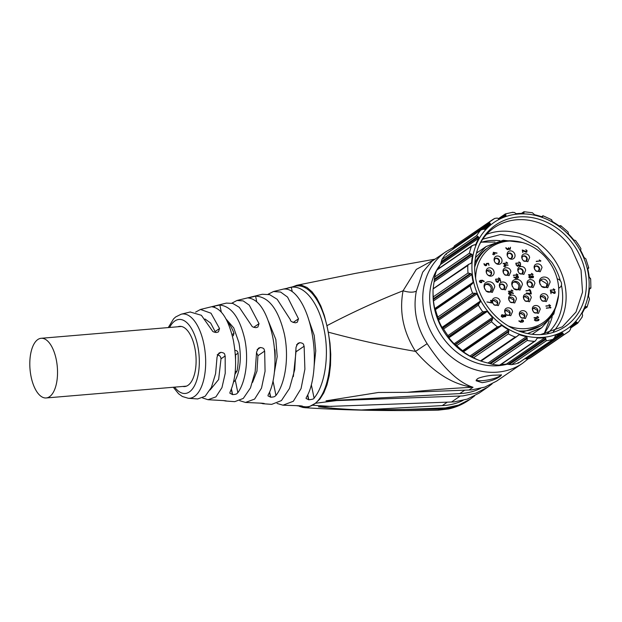 <?xml version="1.0" encoding="UTF-8"?>
<svg xmlns="http://www.w3.org/2000/svg" width="622" height="622" viewBox="0 0 622 622"><rect width="100%" height="100%" fill="white"/><g stroke="black" fill="none" stroke-linecap="round" stroke-linejoin="round"><path stroke-width="0.93" d="M453.368 247.439L445.896 251.7L431.925 261.287L422.719 272.164L416.328 291.143C412.891 309.336 416.491 326.845 427.127 343.671C443.362 368.201 458.663 382.732 473.023 387.265L469.221 387.444C449.519 388.455 428.885 390.08 407.324 392.334L378.37 392.482L326.014 400.848L459.775 393.586L464.657 390.235M445.896 251.7A67.697 58.274 55.5 0 0 428.752 327.032A67.697 58.274 55.5 0 0 497.468 372.143A67.697 58.274 55.5 0 0 522.511 363.326L496.613 381.107L484.779 387.109L471.569 389.916L407.324 392.334M477.284 378.876L476.118 380.75L482.143 382.662C489.755 381.543 495.788 379.428 500.236 376.318L501.511 374.973L492.982 375.221C487.236 375.774 482.431 376.753 478.582 378.16L477.284 378.876M299.439 406.376L303.264 407.55L308.014 407.34L315.478 403.258L319.949 399.013L323.837 392.832L326.954 384.987L329.217 375.68L330.492 365.371L330.756 354.377L329.994 343.173L328.253 332.148C357.596 340.078 386.682 346.493 415.527 351.391C403.274 331.961 399.122 311.762 403.072 290.777C377.313 300.908 351.935 312.539 326.923 325.679L324.287 315.338L320.835 305.977L316.707 298.047L312.011 291.772L306.996 287.481L301.794 285.296L296.647 285.311L355.527 273.369L435.035 259.149M434.724 259.366L416.312 269.404L403.072 290.777C408.825 292.495 413.249 292.612 416.328 291.143M468.926 390.08L473.023 387.265L470.014 386.767C451.424 383.611 433.262 371.824 415.527 351.391L427.127 343.671M476.227 379.972A13.015 2.916 168.4 0 0 487.376 380.034A13.015 2.916 168.4 0 0 500.142 375.859A13.015 2.916 168.4 0 0 501.262 374.747M296.647 285.311L292.954 286.734M315.478 403.258L336.424 400.607L326.014 400.848M480.542 388.4A65.092 56.027 -124.5 0 1 462.317 393.431A65.092 56.027 -124.5 0 1 459.775 393.586M326.923 325.679L327.584 328.875A60.668 27.733 -94.8 0 0 295.046 286.221L287.636 288.04M328.253 332.148L327.584 328.875A60.668 27.733 -94.8 0 1 314.009 404.269A60.668 27.733 85.2 0 1 305.208 406.811L296.725 405.707M492.088 383.875L487.873 387.102L476.032 393.112L462.83 395.919L336.424 400.607M487.873 387.102L479.127 393.104L467.293 399.106L454.083 401.921L318.402 406.788C331.487 408.312 345.832 409.369 361.436 409.976L442.289 405.591L447.171 402.24M312.578 405.249L331.65 406.461M212.537 306.895C212.491 306.716 210.656 307.043 214.24 306.117L219.861 305.06C231.345 306.296 239.625 317.593 244.703 338.967C248.893 358.591 245.931 381.535 237.853 392.723C236.694 393.423 237.635 394.309 232.597 394.605L229.852 393.19L230.039 392.163C236.088 378.744 237.192 361.475 233.351 340.351C228.655 319.871 221.72 308.722 212.537 306.895L212.118 306.794M248.264 297.954L255.588 296.126C268.852 296.772 278.446 309.445 284.371 334.131C289.214 356.748 285.537 383.238 275.966 395.437C274.838 396.09 275.608 396.96 270.694 397.201L267.965 395.849L268.16 394.884C275.251 382.755 277.054 357.331 272.436 335.585C266.947 311.832 258.884 299.283 248.264 297.954L247.859 297.915M311.529 330.826C306.592 305.907 294.696 287.761 283.997 289.059L291.321 287.247C304.648 285.133 318.969 303.427 324.039 329.302C329.536 354.913 325.135 384.925 314.079 398.096C314.18 398.857 312.415 399.417 308.776 399.775L306.063 398.477L306.265 397.551C314.538 384.419 316.777 355.512 311.529 330.826M268.121 294.229L273.486 291.516L280.631 292.052L287.551 297.083L298.498 318.798L297.316 322.196L295.497 322.818C291.936 322.142 290.241 321.131 290.412 319.794L277.179 299.299L269.668 294.657L262.321 294.26L236.982 300.488L243.21 300.908L249.267 305.138L259.024 323.658L257.889 327.032L256.07 327.646C251.226 327.226 252.027 325.71 250.938 324.653L239.276 307.291L232.737 303.404L226.346 303.108L200.478 309.461L211.006 313.216L219.535 328.533L218.446 331.868L216.635 332.482C211.729 332.062 212.568 330.57 211.433 329.536L201.373 315.292L190.169 311.995M231.874 303.155L236.982 300.488M195.635 312.096L200.478 309.461M197.64 398.959L205.159 396.253L211.402 387.397L215.593 373.651L217.062 356.958L219.022 353.024L220.919 352.347C225.802 353.024 224.355 354.727 225.164 355.955L225.234 373.254L221.961 387.615L215.912 396.883L208.005 399.713L223.858 400.607C227.862 401.011 225.7 400.972 225.794 401.003L223.228 400.568M226.183 400.957L225.763 400.825M225.327 400.98L234.735 401.664L243.295 398.414L250.472 387.903L255.16 371.637L256.567 352.075L258.464 348.18L260.361 347.511C265.182 348.141 263.852 349.852 264.653 351.08L265.065 371.241L261.504 388.136L254.608 399.091L245.488 402.45L261.948 403.204C265.913 403.624 263.837 403.639 263.915 403.709L259.91 403.118M264.288 403.608L263.86 403.437M262.632 403.701L271.697 404.362L281.432 400.584L289.533 388.392L294.711 369.623L296.041 347.216L297.891 343.344L299.781 342.675C304.539 343.266 303.334 345 304.127 346.221L304.897 369.173L301.064 388.587L293.327 401.268L282.971 405.186L300.037 405.777C303.964 406.205 301.965 406.259 302.02 406.368L299.944 406.43M302.385 406.22L301.95 406.018M245.488 402.45L239.82 400.708M208.005 399.713L202.609 397.956M282.971 405.186L277.039 403.445M304.57 407.682C345.544 410.333 390.048 411.158 438.098 410.162L441.301 409.043L361.436 409.976M442.289 405.591A65.092 56.027 55.5 0 0 444.831 405.435A65.092 56.027 55.5 0 0 463.056 400.397M474.602 395.872L470.387 399.106L458.546 405.109L445.344 407.923L403.554 409.509M442.693 408.079L441.301 409.043L443.704 409.043L456.89 406.244L468.716 400.249C462.597 404.432 455.895 407.332 448.602 408.949L438.106 410.162M226.011 318.977L233.771 327.942L238.91 342.598C241.585 357.355 240.387 369.935 235.31 380.337L233.6 382.048M268.479 321.31L275.834 339.48L277.187 356.585L274.419 372.174M308.699 319.677L314.211 335.46L315.751 350.87L314.18 365.65M205.011 318.993L210.656 323.075L215.609 332.49M256.575 352.697L257.928 355.698L256.972 371.124L252.563 382.406M217.156 354.937C219.41 355.03 220.693 356.32 221.004 358.808L218.633 379.506L210.104 389.955M296.103 350.66L293.351 376.582M182.837 386.449A30.206 13.808 -94.8 0 0 184.656 386.557A30.206 13.808 -94.8 0 0 194.803 347.76A30.206 13.808 -94.8 0 0 179.587 326.363A30.206 13.808 -94.8 0 0 177.806 326.775M234.953 374.257L237.075 370.86A35.928 16.429 85.2 0 0 238.055 353.172C237.791 351.407 236.858 350.497 235.272 350.435L234.937 350.489M232.364 336.012L233.343 335.662L233.973 333.283L232.006 334.636M227.372 321.667A35.928 16.429 85.2 0 1 233.973 333.283M274.994 359.99A35.928 16.429 85.2 0 0 274.978 350.062L274.372 348.374M238.055 353.172L235.52 354.913L235.248 353.708M235.52 354.913A30.206 13.808 85.2 0 1 235.559 358.964M56.237 359.5A29.942 13.692 -94.8 0 0 41.153 338.29A29.942 13.692 -94.8 0 0 31.1 376.753A29.942 13.692 -94.8 0 0 46.183 397.963A29.942 13.692 -94.8 0 0 56.237 359.5M549.164 320.96L544.351 333.252M481.809 242.137L495.011 242.059M532.86 334.364A51.035 43.929 55.5 0 0 533.886 333.104M478.186 251.957A51.035 43.929 55.5 0 0 476.646 252.454M552.204 316.777A57.543 49.527 -124.5 0 1 543.605 334.216M480.643 242.479A57.543 49.527 -124.5 0 1 500.01 240.73M547.438 333.454A57.543 49.527 55.5 0 0 561.433 285.218M560.336 280.755A57.543 49.527 55.5 0 0 551.885 262.398L537.633 246.926L519.728 237.176L500.57 234.478L482.734 239.182M553.308 331.604A60.147 51.774 55.5 0 0 554.855 260.424A60.147 51.774 55.5 0 0 486.567 234.37M540.557 334.597L562.389 326.799L576.003 312.034L582.542 292.099L581.026 269.948L571.68 248.87A60.147 51.774 -124.5 0 0 494.311 227.621A60.147 51.774 -124.5 0 0 479.197 245.185M486.202 304.71A61.539 52.971 55.5 0 0 541.793 334.527A61.539 52.971 55.5 0 0 574.876 246.716A61.539 52.971 55.5 0 0 479.702 244.057A61.539 52.971 55.5 0 0 486.202 304.71M588.777 267.942L585.831 258.806L584.081 257.531A65.092 56.027 55.5 0 0 580.637 250.386L580.925 248.629L578.351 244.462L575.513 240.465L573.756 239.999A65.092 56.027 55.5 0 0 568.516 234.028L568.057 231.967L560.772 225.654M561.044 226.361L560.546 225.685L559.201 225.965A65.092 56.027 55.5 0 0 552.678 221.751L551.115 219.473L551.846 220.056M559.808 226.175L560.593 225.638L559.823 226.175M541.715 216.759L542.874 215.966L541.832 216.798A65.092 56.027 55.5 0 0 534.663 214.753L532.354 212.74L523.934 211.721L521.485 213.393M542.228 216.853L542.757 216.487L541.832 216.798M522.107 213.393L524.074 211.884L523.359 213.4A65.092 56.027 55.5 0 0 516.252 213.727L514.308 212.452L512.155 212.436M523.141 213.393L524.082 212.755L523.359 213.4M500.049 218.369L505.655 214.52L505.406 213.937L506.02 215.189L505.585 216.098A65.092 56.027 55.5 0 0 499.233 218.773L497.172 218.081L494.754 218.408A67.697 58.274 55.5 0 0 490.913 220.794A67.697 58.274 55.5 0 0 489.063 222.132L490.346 223.562L490.253 224.643A65.092 56.027 55.5 0 0 485.277 229.386L483.1 229.269L480.72 230.078A67.697 58.274 55.5 0 0 476.662 235.652L478.715 237.137L478.862 238.179A65.092 56.027 55.5 0 0 475.744 244.539L475.449 244.905M452.754 249.36L454.317 245.978A67.697 58.274 55.5 0 1 456.167 244.648L494.754 218.408M446.137 253.776L481.117 229.767L445.974 253.931L446.503 254.39M474.967 245.076L475.744 244.539L473.637 245.029L471.437 246.304A67.697 58.274 55.5 0 0 469.4 253.185L471.927 254.312L472.526 255.393A65.092 56.027 55.5 0 0 471.577 262.741L470.178 263.705M433.114 288.935L467.814 265.501L468.934 264.179L470.73 263.596M467.814 265.501A67.697 58.274 55.5 0 0 467.993 273.011L470.971 273.696L471.873 274.597A65.092 56.027 55.5 0 0 473.187 282.217L472.782 283.228M472.634 283.321L470.193 285.778A67.697 58.274 55.5 0 0 472.588 293.187L475.846 293.273L476.957 293.911A65.092 56.027 55.5 0 0 480.402 301.056L478.357 305.161A67.697 58.274 55.5 0 0 480.456 308.512A67.697 58.274 55.5 0 0 482.719 311.746L487.283 311.451A65.092 56.027 55.5 0 0 492.523 317.422L492.678 318.689L491.504 321.753A67.697 58.274 55.5 0 0 497.406 326.861L499.645 326.356L463.25 351.337L462.651 350.715L497.406 326.861M433.06 289.354A67.697 58.274 55.5 0 0 433.029 292.13A67.697 58.274 55.5 0 0 433.246 296.865L433.48 300.947A65.092 56.027 55.5 0 0 434.794 308.566L435.035 309.118L471.709 283.787M500.71 325.477L499.816 326.223M500.609 325.555L501.837 325.485A65.092 56.027 55.5 0 0 508.361 329.699L508.85 330.881L508.337 333.921A67.697 58.274 55.5 0 0 515.203 337.062L516.913 336.486L519.207 334.652A65.092 56.027 55.5 0 0 526.375 336.689L527.137 337.676L527.215 340.483A67.697 58.274 55.5 0 0 534.376 341.338L535.495 340.84L536.763 338.827M536.84 338.625L537.68 338.049A65.092 56.027 55.5 0 0 544.786 337.723L545.696 338.275L546.295 340.786A67.697 58.274 55.5 0 0 553.051 339.285L554.715 337.388L555.454 335.344A65.092 56.027 55.5 0 0 561.806 332.677L562.848 333.027L563.695 334.815A67.697 58.274 55.5 0 0 567.536 332.428A67.697 58.274 55.5 0 0 569.387 331.091L570.623 328.976L570.786 326.807A65.092 56.027 55.5 0 0 575.762 322.064L575.894 321.947M518.53 363.03L553.557 338.998L518.297 363.139A67.697 58.274 55.5 0 1 511.541 364.64L509.294 364.476L545.891 339.355M524.696 358.801L528.949 358.669A67.697 58.274 55.5 0 0 532.782 356.282L569.387 331.091M575.762 322.064L576.781 322.033L577.729 323.145M585.17 307.198L586.173 306.514L585.294 306.91A65.092 56.027 55.5 0 1 582.176 313.27L582.604 315.564L581.788 317.57L582.2 317.041L577.737 323.183L570.514 328.136M587.012 306.918L586.173 306.514L585.294 306.91M589.454 288.701L590.115 287.986L589.454 288.701A65.092 56.027 55.5 0 1 588.505 296.056L589.477 299.042L587.098 307.089M589.532 288.383L590.651 288.095L589.438 288.927M590.41 278.291L590.682 279.208L589.166 276.852A65.092 56.027 55.5 0 0 587.852 269.233L588.109 268.315M588.023 268.393L588.731 268.09L587.86 268.688M587.868 268.665L588.661 268.121L588.256 267.444M445.974 253.931A67.697 58.274 55.5 0 0 441.908 259.506L476.662 235.652M438.238 268.86A65.092 56.027 55.5 0 1 440.477 264.529L441.908 259.506M433.223 288.686A65.092 56.027 55.5 0 1 434.14 281.743L434.646 277.039A67.697 58.274 55.5 0 1 436.691 270.158L437.041 270.142M473.187 282.217L434.794 308.566L435.035 309.118M462.651 350.715A67.697 58.274 55.5 0 1 456.75 345.599L454.138 343.764A65.092 56.027 55.5 0 1 448.89 337.793L447.964 335.592A67.697 58.274 55.5 0 1 445.702 332.358A67.697 58.274 55.5 0 1 443.61 329.015L442.009 327.405A65.092 56.027 55.5 0 1 438.564 320.26L437.834 317.041A67.697 58.274 55.5 0 1 435.447 309.632L435.112 308.909M463.219 351.344L463.452 351.834A65.092 56.027 55.5 0 0 469.975 356.041L471.927 356.966L508.524 331.853M463.017 351.36L463.452 351.834L501.837 325.485M433.029 292.13L433.067 295.73A62.838 54.091 55.5 0 0 444.831 333.073A62.838 54.091 55.5 0 0 476.81 359.462L480.153 360.791A67.697 58.274 55.5 0 1 473.583 357.774L471.927 356.966M480.153 360.791A67.697 58.274 55.5 0 0 480.456 360.908L515.203 337.062M480.892 361.063L480.456 360.908M481.07 361.087A65.092 56.027 55.5 0 0 487.982 363.038L490.455 363.792L527.052 338.671M499.808 364.912L499.629 365.192A67.697 58.274 55.5 0 1 492.468 364.329L490.455 363.792M501.169 364.399A65.092 56.027 55.5 0 0 506.401 364.064L509.294 364.476M518.118 362.509L518.297 363.139M508.353 247.937L509.807 248.979L510.491 247.237L510.265 249.181M508.322 248.551L509.06 249.29L509.815 248.94M475.636 278.407A45.803 39.427 -124.5 0 1 516.781 241.367A45.803 39.427 -124.5 0 1 557.794 281.439A45.803 39.427 -124.5 0 1 557.639 300.892A45.803 39.427 -124.5 0 1 508.275 325.975M494.008 254.118L493.814 254.903L493.666 254.149L492.593 254.235L493.588 253.792L493.285 252.307L497.048 253.053L493.705 252.656L493.93 253.76L494.995 254.033L493.697 254.328M505.048 266.146L504.862 266.931L504.706 266.177L503.641 266.27L504.636 265.819L504.333 264.342L508.088 265.081L504.745 264.684L504.971 265.788L506.044 266.068L504.745 266.356M484.048 281.704L482.05 280.576L481.241 282.652C480.021 282.613 479.523 282.015 479.749 280.841L482.299 280.219L484.141 281.198L484.048 281.704M481.825 282.466L481.241 282.652M479.749 280.841L480.565 280.335L482.221 280.569M500.166 278.827L495.547 279.185L499.567 278.85L498.595 277.847L500.166 278.827L499.738 279.2M530.605 290.326L525.987 290.684L530.006 290.342L529.042 289.339L530.605 290.326L530.185 290.692M517.947 274.838L513.36 275.196L517.356 274.862L516.392 273.867L517.947 274.838L517.52 275.212M520.42 262.849L515.801 263.207L519.821 262.873L518.849 261.87L520.42 262.849L519.992 263.223M522.698 250.394L522.807 252.571L522.278 249.982L526.64 251.762L526.818 250.876L525.839 249.671L527.145 250.845L526.329 252.237L522.402 250.604M526.842 252.073L526.329 252.237M533.062 274.349L528.475 274.699L532.471 274.364L531.507 273.369L533.062 274.349L532.634 274.714M512.971 290.917L508.376 291.275L512.38 290.933L511.416 289.938L512.971 290.917L512.551 291.283M503.276 317.057L503.929 316.373L502.623 317.204L501.441 316.505L502.296 314.709L503.711 315.323L505.398 314.942L505.904 315.681L505.702 316.497L503.929 316.373L503.525 316.925M503.478 315.486L504.574 314.74L504.131 315.035L504.963 315.237M501.604 314.926L502.436 315.027M538.621 317.337L534.034 317.687L538.03 317.352L537.066 316.357L538.621 317.337L538.201 317.702M550.548 305.581L545.929 305.938L549.949 305.596L548.977 304.593L550.548 305.581L550.12 305.946M554.91 289.766L550.307 290.124L554.319 289.782L553.355 288.787L554.91 289.766L554.49 290.132M501.923 259.848A4.37 3.755 -124.5 0 1 500.135 264A4.37 3.755 -124.5 0 1 495.563 263.028A4.37 3.755 -124.5 0 1 494.49 261.465A4.37 3.755 -124.5 0 1 494.179 260.501A4.37 3.755 -124.5 0 1 497.196 256.007A4.37 3.755 -124.5 0 1 501.923 259.848M521.881 258.169L523.265 260.696L527.845 261.668L529.625 257.516C528.762 252.12 520.544 252.812 521.881 258.169M517.908 270.889L519.292 273.416L523.872 274.388L525.652 270.236C524.789 264.84 516.571 265.532 517.908 270.889M539.639 282.971L541.513 286.408L547.733 287.722L550.151 282.085C548.977 274.753 537.82 275.694 539.639 282.971M504.792 312.205L506.176 314.74L510.755 315.712L512.536 311.552C511.673 306.156 503.455 306.848 504.792 312.205M508.757 299.485L510.141 302.02L514.713 302.992L516.501 298.84C515.63 293.436 507.412 294.128 508.757 299.485M523.53 298.241L524.906 300.776L529.485 301.748L531.266 297.588C530.403 292.192 522.185 292.884 523.53 298.241M532.502 309.873L533.878 312.407L538.458 313.371L540.238 309.22C539.375 303.824 531.157 304.516 532.502 309.873M519.456 315.02L520.839 317.547L525.411 318.518L527.199 314.367C526.336 308.971 518.118 309.663 519.456 315.02M484.258 287.636L486.132 291.073L492.344 292.394L494.77 286.75C493.596 279.426 482.439 280.367 484.258 287.636M527.184 284.021L528.56 286.548L533.14 287.519L534.92 283.368C534.057 277.972 525.839 278.664 527.184 284.021M540.394 298.078L541.77 300.613L546.349 301.584L548.13 297.425C547.267 292.029 539.049 292.721 540.394 298.078M499.489 286.353L500.873 288.888L505.445 289.852L507.225 285.7C506.362 280.304 498.144 280.996 499.489 286.353M511.953 285.304L513.826 288.74L520.039 290.054L522.457 284.417C521.283 277.093 510.126 278.034 511.953 285.304M494.008 271.643A4.37 3.755 -124.5 0 1 492.227 275.795A4.37 3.755 -124.5 0 1 487.648 274.823A4.37 3.755 -124.5 0 1 486.583 273.268A4.37 3.755 -124.5 0 1 486.272 272.296A4.37 3.755 -124.5 0 1 489.289 267.802A4.37 3.755 -124.5 0 1 494.008 271.643M534.267 268.253L535.651 270.78L540.223 271.752L542.011 267.6C541.14 262.204 532.922 262.896 534.267 268.253M492.391 302.129L493.775 304.656L498.354 305.627L500.135 301.476C499.272 296.072 491.053 296.772 492.391 302.129M503.144 272.133L504.52 274.66L509.099 275.632L510.88 271.48C510.017 266.084 501.798 266.776 503.144 272.133M514.954 254.709A4.37 3.755 -124.5 0 1 513.166 258.861A4.37 3.755 -124.5 0 1 508.594 257.889A4.37 3.755 -124.5 0 1 507.521 256.326A4.37 3.755 -124.5 0 1 507.21 255.362A4.37 3.755 -124.5 0 1 510.227 250.86A4.37 3.755 -124.5 0 1 514.954 254.709M550.929 291.562L551.03 293.74L550.501 291.15L554.863 292.931L555.042 292.045L554.062 290.839L555.376 292.013L554.552 293.405L550.625 291.772M555.065 293.242L554.552 293.405M550.968 307.641L546.349 307.999L550.369 307.665L549.405 306.662L550.968 307.641L550.548 308.014M537.019 320.905L535.573 320.82L534.461 319.926L535.184 318.892L536.545 318.565L539.072 319.545L538.699 320.454L537.019 320.905M534.858 319.07L537.455 318.899M519.106 320.789L521.104 321.916L521.912 319.84C523.149 319.895 523.638 320.501 523.39 321.644L520.847 322.266L518.818 320.991M521.337 320.027L522.138 320.19M523.063 321.496L522.589 322.149M513.204 293.67L511.206 292.542L510.398 294.626C509.177 294.579 508.679 293.981 508.913 292.814L511.455 292.185L513.298 293.172L513.204 293.67M510.981 294.439L510.398 294.626M508.913 292.814L509.721 292.309L511.377 292.534M530.916 278.042L531.561 277.365L530.255 278.19L529.073 277.49L529.928 275.694L531.351 276.316L533.031 275.927L533.536 276.673L533.334 277.482L531.561 277.365L531.157 277.91M531.11 276.479L532.207 275.725L531.763 276.028L532.595 276.23M529.229 275.919L530.068 276.02M540.883 260.913L536.265 261.271L540.285 260.929L539.321 259.926L540.883 260.913L540.456 261.287M520.365 265.819L518.872 265.532L517.784 266.263L516.182 265.034L516.019 264.257L517.737 265.921L518.453 264.389L519.93 265.602L520.614 263.86L520.396 265.804M517.271 266.224L518.25 265.757M518.453 265.174L519.191 265.913L520.373 265.26M514.021 276.93L516.027 278.057L516.835 275.981C518.064 276.036 518.561 276.635 518.313 277.785L515.77 278.407L513.733 277.124M516.26 276.16L517.061 276.331M517.986 277.637L517.512 278.298M530.022 291.415L530.807 291.345L531.336 293.949L526.461 292.97L530.916 293.553L530.022 291.415M500.127 280.343L498.549 280.475L498.479 281.953L497.647 282.365L496.177 281.657L495.781 280.289L498.004 281.875L497.133 282.318L498.292 280.864L498.144 280.149L500.383 279.954L500.811 282.023L500.127 280.343M498.253 281.579L498.043 282.248L498.479 281.953L497.647 282.365M490.533 300.426L491.318 300.356L491.854 302.976L486.956 301.989L491.427 302.572L490.533 300.426M488.309 263.689L486.731 263.829L486.661 265.306L485.821 265.726L484.344 265.011L483.947 263.635L486.179 265.229L485.316 265.68L486.474 264.218L486.326 263.495L488.573 263.308L489.001 265.384L488.309 263.689M486.427 264.925L486.225 265.61L486.661 265.306L485.821 265.726M507.669 263.059L503.05 263.417L507.07 263.083L506.106 262.08L507.669 263.059L507.249 263.433M510.242 249.204L508.742 248.909L508.399 249.399M508.151 249.531L508.742 248.909L507.645 249.64L506.036 248.411L505.873 247.634L507.599 249.305L508.112 249.142M507.124 249.609L508.656 247.735M509.364 249.282L510.25 248.637M510.203 248.264L509.861 249.461M507.987 248.575L507.155 249.601L507.676 249.438M557.639 300.892L557.281 302.409A47.124 40.562 -124.5 0 1 542.345 324.77A47.124 40.562 -124.5 0 1 518.453 330.92M474.679 267.141A47.124 40.562 -124.5 0 1 489.009 247.058A47.124 40.562 -124.5 0 1 515.241 241.157L516.781 241.367M492.577 254.134L493.588 253.792M496.651 253.325L497.048 253.053M493.456 253.877L493.93 253.76M493.495 254.056L494.925 253.675M503.626 266.169L504.636 265.819M507.692 265.353L508.088 265.081M504.504 265.913L504.971 265.788M504.535 266.092L505.966 265.703M480.573 282.606L481.762 281.976L481.708 280.6L480.627 280.693L480.013 281.587L481.148 282.295L481.762 281.976L481.576 282.582M479.313 281.144L480.122 280.639M495.594 279.449L499.567 278.85M526.041 290.94L530.006 290.342M513.407 275.453L517.356 274.862M515.848 263.464L519.821 262.873M525.349 252.065L526.609 251.778M526.624 251.77L526.196 252.065M526.756 251.653L526.593 252.19M528.521 274.963L532.471 274.364M508.423 291.531L512.38 290.933M505.468 315.984L505.258 316.8M501.418 315.105L501.861 315.004M534.088 317.951L538.03 317.352M545.976 306.195L549.949 305.596M550.353 290.381L554.319 289.782M495.431 262.896A2.861 2.465 55.5 0 0 498.58 263.285A2.861 2.465 55.5 0 0 499.497 260.711A2.861 2.465 55.5 0 0 495.337 258.558A2.861 2.465 55.5 0 0 494.42 261.139A2.861 2.465 55.5 0 0 494.568 261.637M523.133 260.564A2.861 2.465 55.5 0 0 526.282 260.952A2.861 2.465 55.5 0 0 527.199 258.379A2.861 2.465 55.5 0 0 523.04 256.225A2.861 2.465 55.5 0 0 522.122 258.806A2.861 2.465 55.5 0 0 522.27 259.304M519.168 273.283A2.861 2.465 55.5 0 0 522.309 273.672A2.861 2.465 55.5 0 0 523.226 271.099A2.861 2.465 55.5 0 0 519.067 268.953A2.861 2.465 55.5 0 0 518.149 271.526A2.861 2.465 55.5 0 0 518.297 272.024M541.389 286.283A4.424 3.81 55.5 0 0 546.31 286.929A4.424 3.81 55.5 0 0 547.725 282.948A4.424 3.81 55.5 0 0 541.296 279.628A4.424 3.81 55.5 0 0 539.88 283.609A4.424 3.81 55.5 0 0 540.137 284.448M506.044 314.608A2.861 2.465 55.5 0 0 509.193 314.996A2.861 2.465 55.5 0 0 510.11 312.415A2.861 2.465 55.5 0 0 505.95 310.269A2.861 2.465 55.5 0 0 505.033 312.843A2.861 2.465 55.5 0 0 505.181 313.348M510.009 301.888A2.861 2.465 55.5 0 0 513.158 302.276A2.861 2.465 55.5 0 0 514.075 299.695A2.861 2.465 55.5 0 0 509.916 297.549A2.861 2.465 55.5 0 0 508.998 300.123A2.861 2.465 55.5 0 0 509.146 300.628M524.781 300.644A2.861 2.465 55.5 0 0 527.923 301.032A2.861 2.465 55.5 0 0 528.84 298.451A2.861 2.465 55.5 0 0 524.688 296.305A2.861 2.465 55.5 0 0 523.763 298.879A2.861 2.465 55.5 0 0 523.911 299.384M533.754 312.275A2.861 2.465 55.5 0 0 536.895 312.656A2.861 2.465 55.5 0 0 537.812 310.083A2.861 2.465 55.5 0 0 533.653 307.937A2.861 2.465 55.5 0 0 532.735 310.51A2.861 2.465 55.5 0 0 532.883 311.008M520.707 317.414A2.861 2.465 55.5 0 0 523.856 317.803A2.861 2.465 55.5 0 0 524.774 315.23A2.861 2.465 55.5 0 0 520.614 313.076A2.861 2.465 55.5 0 0 519.697 315.657A2.861 2.465 55.5 0 0 519.844 316.155M486.007 290.948A4.424 3.81 55.5 0 0 490.929 291.594A4.424 3.81 55.5 0 0 492.344 287.613A4.424 3.81 55.5 0 0 485.914 284.293A4.424 3.81 55.5 0 0 484.499 288.274A4.424 3.81 55.5 0 0 484.756 289.121M528.436 286.423A2.861 2.465 55.5 0 0 531.577 286.804A2.861 2.465 55.5 0 0 532.494 284.231A2.861 2.465 55.5 0 0 528.335 282.085A2.861 2.465 55.5 0 0 527.417 284.658A2.861 2.465 55.5 0 0 527.565 285.156M541.645 300.48A2.861 2.465 55.5 0 0 544.794 300.869A2.861 2.465 55.5 0 0 545.712 298.288A2.861 2.465 55.5 0 0 541.552 296.142A2.861 2.465 55.5 0 0 540.635 298.715A2.861 2.465 55.5 0 0 540.775 299.221M500.741 288.756A2.861 2.465 55.5 0 0 503.89 289.137A2.861 2.465 55.5 0 0 504.807 286.563A2.861 2.465 55.5 0 0 500.648 284.417A2.861 2.465 55.5 0 0 499.73 286.991A2.861 2.465 55.5 0 0 499.878 287.488M513.702 288.616A4.424 3.81 55.5 0 0 518.616 289.261A4.424 3.81 55.5 0 0 520.039 285.28A4.424 3.81 55.5 0 0 513.609 281.96A4.424 3.81 55.5 0 0 512.194 285.941A4.424 3.81 55.5 0 0 512.442 286.781M487.524 274.699A2.861 2.465 55.5 0 0 490.672 275.079A2.861 2.465 55.5 0 0 491.59 272.506A2.861 2.465 55.5 0 0 487.43 270.36A2.861 2.465 55.5 0 0 486.513 272.934A2.861 2.465 55.5 0 0 486.653 273.431M535.519 270.648A2.861 2.465 55.5 0 0 538.668 271.036A2.861 2.465 55.5 0 0 539.585 268.463A2.861 2.465 55.5 0 0 535.425 266.309A2.861 2.465 55.5 0 0 534.508 268.891A2.861 2.465 55.5 0 0 534.656 269.388M493.643 304.523A2.861 2.465 55.5 0 0 496.791 304.912A2.861 2.465 55.5 0 0 497.709 302.339A2.861 2.465 55.5 0 0 493.549 300.185A2.861 2.465 55.5 0 0 492.632 302.766A2.861 2.465 55.5 0 0 492.779 303.264M504.395 274.527A2.861 2.465 55.5 0 0 507.544 274.916A2.861 2.465 55.5 0 0 508.462 272.343A2.861 2.465 55.5 0 0 504.302 270.197A2.861 2.465 55.5 0 0 503.385 272.77A2.861 2.465 55.5 0 0 503.532 273.268M508.462 257.757A2.861 2.465 55.5 0 0 511.611 258.146A2.861 2.465 55.5 0 0 512.528 255.564A2.861 2.465 55.5 0 0 508.368 253.418A2.861 2.465 55.5 0 0 507.451 255.992A2.861 2.465 55.5 0 0 507.599 256.497M553.572 293.234L554.84 292.946M554.847 292.939L554.427 293.234M554.987 292.822L554.816 293.359M546.404 308.263L550.369 307.665M538.66 319.965L538.45 320.594M520.536 322.227L521.104 321.916M510.934 293.911L510.732 294.556M508.469 293.118L509.278 292.604M533.101 276.977L532.891 277.785M529.05 276.09L529.493 275.989M536.312 261.528L540.285 260.929M520.326 264.886L519.984 266.084M517.294 266.224L518.266 265.75M519.494 265.897L519.938 265.563L519.494 265.897M515.459 278.361L516.027 278.057M530.076 291.671L530.807 291.345M530.496 293.841L530.916 293.553M498.199 280.405L500.383 279.954M490.587 300.683L491.318 300.356M491.007 302.86L491.427 302.572M486.373 263.751L488.573 263.308M503.105 263.681L507.07 263.083M542.345 324.77L540.596 325.967L522.146 332.179M474.827 263.246A47.124 40.562 -124.5 0 1 487.259 248.256L489.009 247.058M480.192 280.996L479.578 281.89M480.713 282.598L481.327 282.271M504.201 315.362L503.54 316.139M504.496 316.785L505.134 316.007L504.496 316.785M502.218 317.181L503.649 315.867L502.389 315.035L501.464 315.494M501.954 315.331L501.169 316.326M495.128 258.721A2.861 2.465 55.5 0 1 499.062 261.007L498.346 263.425M522.83 256.396A2.861 2.465 55.5 0 1 526.764 258.674L526.049 261.092M518.857 269.116A2.861 2.465 55.5 0 1 522.791 271.394L522.076 273.812M545.727 287.247A4.424 3.81 55.5 0 0 546.637 283.694L540.79 280.063M508.967 315.129A2.861 2.465 55.5 0 0 509.675 312.718L505.74 310.432M512.932 302.409A2.861 2.465 55.5 0 0 513.64 299.998L509.706 297.713M527.697 301.165A2.861 2.465 55.5 0 0 528.405 298.754L524.47 296.469M536.669 312.796A2.861 2.465 55.5 0 0 537.377 310.386L533.443 308.1M523.631 317.935A2.861 2.465 55.5 0 0 524.338 315.525L520.404 313.247M485.409 284.728A4.424 3.81 -124.5 0 1 491.248 288.367L490.338 291.912M528.125 282.248A2.861 2.465 -124.5 0 1 532.059 284.534L531.351 286.944M544.561 301.001A2.861 2.465 55.5 0 0 545.269 298.591L541.342 296.305M500.438 284.581A2.861 2.465 -124.5 0 1 504.364 286.866L503.657 289.277M513.103 282.396A4.424 3.81 -124.5 0 1 518.942 286.034L518.033 289.58M490.439 275.219A2.861 2.465 55.5 0 0 491.147 272.809L487.22 270.523M535.215 266.48A2.861 2.465 55.5 0 1 539.15 268.758L538.434 271.176M496.566 305.044A2.861 2.465 55.5 0 0 497.273 302.634L493.339 300.356M504.092 270.36A2.861 2.465 55.5 0 1 508.018 272.638L507.311 275.056M508.158 253.582A2.861 2.465 55.5 0 1 512.093 255.867L511.377 258.278M535.332 320.812L537.633 320.625L538.302 319.871M535.052 319.436L534.376 320.19M521.003 322.188L521.384 320.517L521.99 320.198L523.141 320.905L522.457 321.978L520.964 322.017M521.99 320.198L521.555 320.501M509.729 294.571L510.483 294.245M509.348 292.962L508.734 293.856M531.833 276.347L531.172 277.132M532.129 277.777L532.766 276.992L532.129 277.777M529.851 278.166L531.281 276.852L530.022 276.02L529.097 276.479M529.586 276.323L528.801 277.311M515.918 278.329L516.299 276.658L516.913 276.339L518.056 277.047L517.38 278.112L515.887 278.151M515.856 276.969L516.478 276.635M558.68 287.978A4.821 4.144 55.5 0 0 559.917 287.434A4.821 4.144 55.5 0 0 561.464 283.103A4.821 4.144 55.5 0 0 557.203 278.897M475.496 257.695L486.077 246.537L503.229 240.232L522.332 242.51M558.564 295.302L553.821 313.954L541.778 327.685L527.565 333.555M480.627 280.693L479.819 281.113M504.543 316.753L505.569 315.704L504.636 315.059L503.976 315.844L504.932 316.489L505.569 315.704M504.636 315.059L503.664 316.054M502.389 315.035L501.604 316.023L502.763 316.87L503.431 316.575M535.767 320.509L538.069 320.33L538.745 319.568L537.789 318.938L535.488 319.14L534.811 319.887L535.767 320.509L535.386 320.773M535.488 319.14L534.508 320.097M537.633 320.625L538.745 319.568M522.083 322.103L522.527 321.799L521.438 321.893M509.783 292.667L509.169 293.561L510.312 294.268L510.919 293.942L510.864 292.573L509.41 292.791M509.869 294.564L510.919 293.942M532.168 277.746L533.202 276.697L532.269 276.044L531.608 276.829L532.564 277.474L533.202 276.697M532.269 276.044L531.297 277.047M530.022 276.02L529.236 277.015L530.395 277.863L531.064 277.56M515.863 276.961L516.913 276.339M517.006 278.236L517.442 277.941L516.361 278.026M440.547 264.381A62.488 53.787 55.5 0 0 436.916 269.769M436.683 270.173A62.488 53.787 55.5 0 0 440.99 334.877A62.488 53.787 55.5 0 0 498.634 365.674A62.488 53.787 55.5 0 0 507.521 364.111M470.014 386.767L469.221 387.444M451.44 402.076L460.179 396.082M190.363 311.949L181.165 314.211A42.288 19.329 85.2 0 1 203.845 343.943A42.288 19.329 85.2 0 1 188.248 398.274L197.773 398.966M169.604 327.467A37.133 16.973 85.2 0 1 197.71 345.762A37.133 16.973 85.2 0 1 194.204 386.278A37.133 16.973 85.2 0 1 174.634 387.141M214.473 307.252L214.24 306.117M214.427 306.071L214.683 307.322M221.292 312.065L219.861 305.06M235.31 380.337L237.853 392.723M250.161 298.117L249.99 297.3M250.176 297.254L250.363 298.156M256.707 301.608L255.588 296.126M273.027 381.092L275.966 395.437M285.863 289.075L285.747 288.507M285.933 288.46L286.058 289.098M292.223 291.64L291.321 287.247M311.358 384.839L314.079 398.096M298.498 318.798L293.141 322.468M259.024 323.658L253.714 327.304M219.535 328.533L215.375 331.386M308.776 399.775L307.758 394.807M307.626 395.087L308.582 399.759M270.694 397.201L269.621 391.969M269.481 392.264L270.492 397.186M232.597 394.605L231.454 389.038M231.33 389.356L232.403 394.597M257.197 349.564L260.151 347.535M260.361 347.511L257.096 349.743M257.928 355.698L264.653 351.08M217.739 354.416L220.717 352.371M220.919 352.347L217.638 354.602M221.004 358.808L225.164 355.955M296.64 344.72L299.579 342.706M299.781 342.675L296.546 344.899M296.266 351.609L304.127 346.221M235.186 372.158L237.075 370.86M274.978 350.062L274.551 350.349M577.053 245.286A64.571 55.583 55.5 0 0 494.879 221.875A64.571 55.583 55.5 0 0 484.017 306.133A64.571 55.583 55.5 0 0 566.191 329.543A64.571 55.583 55.5 0 0 577.053 245.286M503.688 216.79L506.02 215.189M454.317 245.978L489.063 222.132M453.15 248.054L489.747 222.933M481.863 229.378L490.346 223.562M483.403 229.339L490.253 224.643M441.2 261.66L477.797 236.539M441.006 262.842L478.598 237.044M440.477 264.529L478.862 238.179M436.691 270.158L471.437 246.304M434.646 277.039L469.4 253.185M434.381 279.123L470.978 254.001M434.327 280.118L471.927 254.312M434.14 281.743L472.526 255.393M433.246 296.865L467.993 273.011M433.355 298.739L469.952 273.618M433.378 299.493L470.971 273.696M433.48 300.947L471.873 274.597M435.447 309.632L470.193 285.778M437.834 317.041L472.588 293.187M438.23 318.581L474.827 293.46M438.246 319.078L475.846 293.273M438.564 320.26L476.957 293.911M442.009 327.405L480.402 301.056M442.6 328.105L480.192 302.3M442.825 328.113L479.422 302.992M443.61 329.015L478.357 305.161M447.964 335.592L482.719 311.746M448.516 336.704L485.113 311.591M448.462 336.953L486.054 311.148M448.89 337.793L487.283 311.451M454.138 343.764L492.523 317.422M455.079 344.495L492.678 318.689M455.514 344.674L492.111 319.553M456.75 345.599L491.504 321.753M469.975 356.041L508.361 329.699M471.251 356.678L508.85 330.881M473.583 357.774L508.337 333.921M517.659 335.709L519.207 334.652M487.982 363.038L526.375 336.689M489.537 363.481L527.137 337.676M492.468 364.329L527.215 340.483M499.629 365.192L534.376 341.338M506.401 364.064L544.786 337.723M508.143 364.22L545.743 338.415M511.541 364.64L546.295 340.786M554.668 337.583L561.806 332.677M525.256 358.824L562.848 333.027M526.593 358.948L563.198 333.827M528.949 358.669L563.695 334.815M573.865 324.031L576.781 322.033M570.491 327.289L577.263 322.639M584.711 308.263L586.725 306.879M481.234 280.545L481.669 280.242M481.863 280.514L482.299 280.219M501.977 314.989L502.421 314.693M536.102 318.868L536.545 318.565M510.39 292.511L510.825 292.216M511.02 292.488L511.455 292.185M529.61 275.981L530.053 275.678M536.514 320.851L536.949 320.548M522.511 363.326L528.078 358.917M273.486 291.516L284.588 288.787M181.165 314.211L175.653 316.963L173.577 318.876L168.274 327.576M173.305 387.249L178.553 393.742L182.386 396.502L188.248 398.274M468.747 400.234L470.387 399.106M41.153 338.29L181.414 326.472M186.437 386.145L46.183 397.963M551.356 219.582L543.006 215.764M512.862 212.25L505.359 213.914M590.9 288.064L590.675 278.967M541.575 216.705L542.944 215.772M498.315 218.742L505.352 213.914M436.893 269.785L472.261 245.511M433.099 288.771L468.934 264.179M481.024 361.125L516.913 336.486M500.072 365.153L535.495 340.84M584.408 308.932L587.09 307.097M589.431 289.106L590.877 288.118M519.735 265.812L520.171 265.516M507.692 249.43L508.127 249.127M509.612 249.197L510.048 248.893M481.583 282.155L481.14 282.458M503.804 315.494L504.24 315.191M504.916 316.652L505.352 316.357M502.848 316.995L503.291 316.691M534.648 319.638L535.083 319.335M538.038 320.439L538.473 320.136M521.563 320.338L521.127 320.641M508.975 293.086L509.41 292.783M510.74 294.128L510.297 294.424M531.437 276.479L531.872 276.184M532.549 277.637L532.984 277.342M530.488 277.98L530.924 277.676M516.485 276.479L516.05 276.782M558.696 288.274L559.917 287.434M476.46 253.138L486.077 246.537M532.16 334.286L541.778 327.685"/></g></svg>
